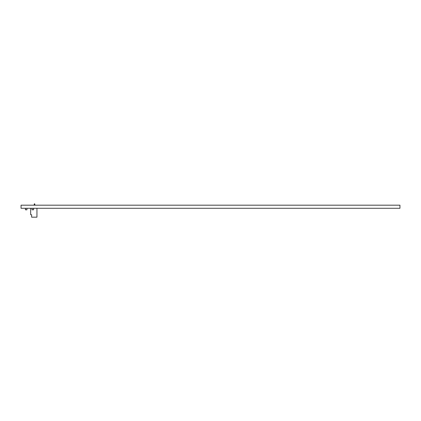<?xml version="1.0" encoding="UTF-8"?>
<svg xmlns="http://www.w3.org/2000/svg" width="421" height="421" viewBox="0 0 421 421"><rect width="100%" height="100%" fill="white"/><g stroke="black" fill="none" stroke-linecap="round" stroke-linejoin="round"><path stroke-width="0.63" d="M399.95 205.185L399.95 208.274L21.05 208.274L21.05 205.185L399.95 205.185M26.949 208.295L26.918 209.821L25.407 209.784L25.407 208.316L25.449 209.784L26.918 209.784L26.918 208.316L25.449 208.274L26.955 208.316M32.059 208.279L32.085 209.784L33.559 209.784L33.559 208.316L32.085 208.274L33.559 208.274L33.596 209.784L32.043 209.805M32.038 209.784L32.038 208.316L32.085 209.821M36.948 208.274L36.948 217.173L31.628 217.173L31.628 214.752L31.628 216.62M30.665 208.274L30.665 214.752L31.628 214.752M34.143 205.185L34.338 203.827L34.722 203.827L34.917 205.185M34.917 204.553L34.143 204.553"/></g></svg>
